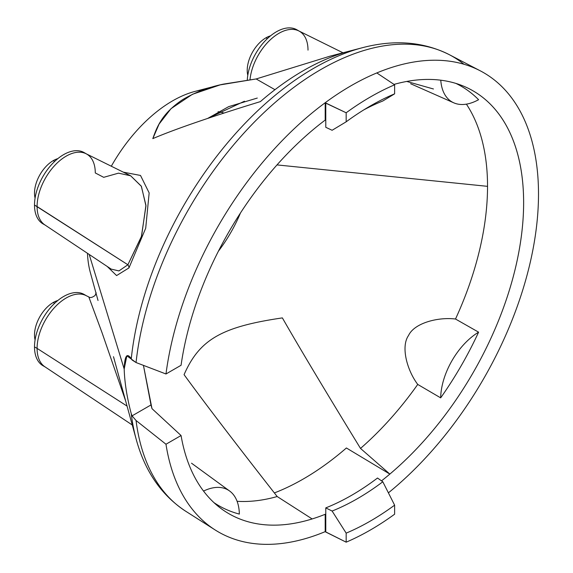 <?xml version="1.0" encoding="UTF-8"?>
<svg xmlns="http://www.w3.org/2000/svg" width="573" height="573" viewBox="0 0 573 573"><rect width="100%" height="100%" fill="white"/><g stroke="black" fill="none" stroke-linecap="round" stroke-linejoin="round"><path stroke-width="0.86" d="M218.062 111.706A101.142 58.396 -60 0 1 223.928 113.053A101.142 58.396 120 0 0 218.062 111.706M277.003 164.909L487.537 186.34A238.561 137.735 120 0 0 466.401 104.143A238.561 137.735 -60 0 1 487.537 186.34L277.003 164.909M433.453 88.987L406.744 81.445M244.463 101.22L207.727 118.396L228.677 106.642L257.291 98.062M218.385 251.225A101.142 58.396 120 0 0 240.467 212.977A101.142 58.396 -60 0 1 218.385 251.225M143.443 365.388L151.988 408.642L181.068 435.53A244.141 140.958 120 0 0 218.793 506.804A244.141 140.958 120 0 0 312.149 518.945L277.182 496.533C236.09 444.061 205.048 403.442 184.069 374.663C199.497 339.545 221.55 326.811 282.374 317.9C299.973 348.62 326.023 392.125 360.51 448.423A238.561 137.735 120 0 0 417.738 384.433C407.088 370.308 400.62 346.722 408.542 335.492C414.343 323.014 438.016 316.862 455.506 319.025A238.561 137.735 120 0 0 487.537 186.34A238.561 137.735 -60 0 1 455.506 319.025L478.591 332.161A242.236 139.855 -60 0 1 440.666 397.855L417.738 384.433A238.561 137.735 -60 0 1 360.51 448.423L389.848 474.086A244.141 140.958 120 0 0 518.859 251.934A244.141 140.958 120 0 0 462.01 85.535A244.141 140.958 120 0 0 394.016 84.403A244.141 140.958 120 0 1 523.615 205.105A244.141 140.958 120 0 1 389.848 474.086L346.4 447.979A250.036 144.36 -60 0 1 274.367 492.93A250.036 144.36 -60 0 0 346.4 447.979L389.848 474.086A244.141 140.958 120 0 1 381.532 480.862A244.141 140.958 120 0 0 389.848 474.086L360.51 448.423C326.023 392.125 299.973 348.62 282.374 317.9C221.55 326.811 199.497 339.545 184.069 374.663C205.048 403.442 236.09 444.061 277.182 496.533A238.561 137.735 -60 0 1 237.093 501.303A238.561 137.735 120 0 0 277.182 496.533L312.149 518.945A244.141 140.958 120 0 0 325.192 514.289L325.192 531.644A265.17 153.098 -60 0 1 165.977 444.24L181.068 435.53A244.141 140.958 120 0 0 312.149 518.945A244.141 140.958 120 0 0 325.192 514.289L325.779 514.618L325.192 514.289L325.192 531.644L346.171 542.173L346.171 533.134A254.197 146.76 120 0 0 394.618 505.164L394.618 514.203A265.17 153.098 -60 0 1 346.171 542.173A265.17 153.098 120 0 0 394.618 514.203L394.618 505.164L382.814 481.771A235.911 136.202 -60 0 1 332.111 511.044L346.171 533.134A254.197 146.76 120 0 0 394.618 505.164L382.814 481.771L377.507 478.025A235.911 136.202 -60 0 1 325.779 507.886L325.779 514.683L325.779 507.886L332.111 511.044A235.911 136.202 120 0 0 382.814 481.771L377.507 478.025A235.911 136.202 -60 0 1 325.779 507.886L332.111 511.044L346.171 533.134L346.171 542.173L325.779 532.038L325.779 514.683L325.779 532.038L325.192 531.644A265.17 153.098 120 0 1 215.176 529.975A265.17 153.098 120 0 1 165.977 444.24L136.045 420.503L132.077 415.855L150.986 404.946L143.443 365.388M312.149 130.494A244.141 140.958 120 0 0 181.068 365.273L165.977 373.983A265.17 153.098 -60 0 1 325.192 102.739L325.192 120.086A244.141 140.958 120 0 0 312.149 130.494A244.141 140.958 120 0 0 181.068 365.273L165.977 373.983L136.045 362.544L165.977 373.983A265.17 153.098 120 0 1 325.192 102.739L325.192 120.086A244.141 140.958 120 0 0 312.149 130.494M455.958 83.429A242.236 139.855 -60 0 1 478.591 99.702A242.236 139.855 120 0 0 455.958 83.429M239.349 514.081A242.236 139.855 -60 0 1 213.937 502.621A242.236 139.855 120 0 0 239.349 514.081A54.865 31.673 120 0 0 203.544 491.082A54.865 31.673 120 0 1 229.637 491.025A54.865 31.673 120 0 1 239.349 514.081M376.805 72.936A265.17 153.098 -60 0 1 538.412 187.292A265.17 153.098 -60 0 1 388.401 492.852A265.17 153.098 120 0 0 531.207 258.065A265.17 153.098 120 0 0 480.267 70.823A265.17 153.098 120 0 0 376.805 72.936A265.17 153.098 120 0 0 325.192 102.739A265.17 153.098 -60 0 1 376.805 72.936L394.618 84.804A265.17 153.098 120 0 0 346.171 112.774L325.192 102.739L325.779 103.154L325.779 120.502L325.779 103.154L346.171 112.774A265.17 153.098 -60 0 1 394.618 84.804L394.618 93.843L382.814 100.998L394.618 93.843A254.197 146.76 120 0 0 346.171 121.813L346.171 112.774L346.171 121.813L332.111 130.279L346.171 121.813A254.197 146.76 120 0 1 370.394 105.933A254.197 146.76 120 0 1 394.618 93.843L394.618 84.804L376.805 72.936M132.077 359.98L136.045 362.544A263.68 152.239 -60 0 1 259.053 117.358A263.68 152.239 -60 0 1 449.347 54.693A263.68 152.239 -60 0 1 463.944 64.255A263.68 152.239 120 0 0 449.347 54.693A263.68 152.239 120 0 0 259.053 117.358A263.68 152.239 120 0 0 136.045 362.544L126.848 355.797L124.183 369.033C124.635 382.75 126.991 397.648 131.26 413.72L132.077 415.855L150.986 404.946L151.988 408.642L181.068 435.53L165.977 444.24L136.045 420.503A263.68 152.239 120 0 0 185.745 511.259A263.68 152.239 -60 0 1 136.045 420.503L132.077 415.855L131.26 413.72A260.386 150.334 120 0 0 136.259 439.534A260.386 150.334 -60 0 1 131.26 413.72C126.991 397.648 124.635 382.75 124.183 369.033L89.187 254.448L124.183 369.033C124.635 355.769 126.991 352.345 131.26 358.77A260.386 150.334 -60 0 1 362.487 47.695A260.386 150.334 120 0 0 131.26 358.77L132.077 359.98M362.73 47.638A260.386 150.334 120 0 0 362.487 47.695L334.016 55.13M203.522 89.746A120.473 69.555 -60 0 0 111.312 166.227A120.473 69.555 -60 0 1 195.056 91.394L216.343 85.835M256.152 78.952L274.976 89.696L256.152 78.952L223.663 84.081C208.873 87.067 195.2 92.253 182.637 99.645C162.245 113.339 157.124 126.404 152.812 138.616C175.137 129.118 210.993 116.785 260.364 101.614A250.036 144.36 -60 0 1 346.4 51.95L329.905 56.204L256.152 78.952L220.161 84.883L192.406 94.301L171.012 108.669L159.086 124.076L152.812 138.616C175.137 129.118 210.993 116.785 260.364 101.614A250.036 144.36 -60 0 1 346.4 51.95M128.961 267.913L145.7 228.233L149.159 192.922L140.507 175.453L123.288 172.151L140.507 175.453L149.159 192.922L145.7 228.233L128.961 267.913A5.486 4.434 35.8 0 0 127.886 264.762L118.919 270.929L111.205 269.117L118.955 270.914L127.886 264.762L37.087 206.538A41.149 23.758 120 0 0 45.611 225.375L43.025 223.885A41.149 23.758 -60 0 1 34.502 205.048A41.149 23.758 -60 0 1 53.318 162.753A41.149 23.758 -60 0 1 85.427 153.428A41.149 23.758 -60 0 0 84.174 152.611A41.149 23.758 -60 0 0 52.465 163.634A41.149 23.758 -60 0 0 34.502 205.048L127.886 264.762L141.345 236.871L145.957 205.979L141.409 186.361L130.673 175.804L141.273 186.125L145.936 205.299L141.56 236.155L127.886 264.762A5.486 4.434 -144.2 0 1 128.961 267.913L116.591 275.577L107.194 266.438L116.591 275.577L128.961 267.913M325.779 120.566L325.192 120.086L325.779 120.502L325.779 127.299L332.111 130.279L325.779 127.299L325.779 120.566M363.805 109.88A235.911 136.202 -60 0 1 382.814 100.998A235.911 136.202 120 0 0 363.805 109.88M98.033 300.496L90.384 272.691A120.473 69.555 -60 0 1 87.461 253.295M215.176 529.975L185.745 511.259C161.486 495.308 144.99 471.4 136.259 439.534A260.386 150.334 120 0 0 136.324 439.763M136.259 439.534L113.483 356.685M125.645 400.921L102.051 332.72L88.815 296.943L102.066 332.77L125.645 400.914M132.263 424.994L44.866 366.763A41.149 23.758 -60 0 1 37.087 348.391A41.149 23.758 120 0 0 45.611 367.229L43.025 365.739A41.149 23.758 -60 0 1 34.502 346.901L37.087 348.391L34.502 346.901A41.149 23.758 -60 0 1 52.465 305.488A41.149 23.758 -60 0 1 84.174 294.465L86.759 295.962A41.149 23.758 120 0 0 55.051 306.985A41.149 23.758 120 0 0 37.087 348.391L127.063 406.085L37.087 348.391A41.149 23.758 -60 0 1 54.557 307.515A41.149 23.758 -60 0 1 85.979 295.546L88.815 296.943C90.212 298.082 92.325 297.566 95.154 295.396L96.142 292.667M84.174 294.465A41.149 23.758 -60 0 1 85.427 295.281A41.149 23.758 -60 0 0 53.318 304.607A41.149 23.758 -60 0 0 34.502 346.901A41.149 23.758 -60 0 0 44.357 366.412M44.357 224.559A41.149 23.758 -60 0 1 34.502 205.048L37.087 206.538A41.149 23.758 -60 0 1 54.557 165.661A41.149 23.758 -60 0 1 85.979 153.693L130.673 175.804L118.496 173.153L103.699 177.322L95.283 172.946A41.149 23.758 120 0 0 86.759 154.108A41.149 23.758 120 0 0 55.051 165.131A41.149 23.758 120 0 0 37.087 206.538A41.149 23.758 -60 0 0 44.866 224.91L111.176 269.095M247.285 80.005A41.149 23.758 -60 0 1 266.925 39.057A41.149 23.758 -60 0 1 298.146 30.62A41.149 23.758 -60 0 0 296.893 29.803A41.149 23.758 -60 0 0 266.065 39.909A41.149 23.758 -60 0 0 247.285 80.005M308.002 50.13A41.149 23.758 120 0 0 299.478 31.293A41.149 23.758 120 0 0 269.374 40.69A41.149 23.758 120 0 0 250.014 79.661A41.149 23.758 -60 0 1 268.866 41.192A41.149 23.758 -60 0 1 298.705 30.878L342.983 52.788M35.075 339.932A26.516 15.306 -60 0 1 53.253 302.48L54.657 303.289L53.253 302.48A26.516 15.306 -60 0 1 57.852 300.481A26.516 15.306 -60 0 0 53.253 302.48A26.516 15.306 -60 0 0 35.075 339.932M35.075 198.079A26.516 15.306 -60 0 1 53.253 160.626A26.516 15.306 -60 0 1 57.852 158.628A26.516 15.306 -60 0 0 53.253 160.626L54.657 161.436L53.253 160.626A26.516 15.306 -60 0 0 35.075 198.079M247.794 75.271A26.516 15.306 -60 0 1 265.972 37.811A26.516 15.306 -60 0 1 270.571 35.82A26.516 15.306 -60 0 0 265.972 37.811L267.383 38.62L265.972 37.811A26.516 15.306 -60 0 0 247.794 75.271M453.766 102.825A54.865 31.673 120 0 1 440.773 80.191A54.865 31.673 120 0 0 478.591 99.702A54.865 31.673 120 0 1 453.766 102.825L410.619 83.73M478.591 332.161A54.865 31.673 120 0 0 440.666 397.855A242.236 139.855 120 0 0 478.591 332.161A54.865 31.673 120 0 0 440.666 397.855L417.738 384.433C407.088 370.308 400.62 346.722 408.542 335.492C414.343 323.014 438.016 316.862 455.506 319.025L478.591 332.161M480.267 70.823L449.347 54.693C423.404 41.657 394.446 39.329 362.487 47.695M86.759 154.108L84.174 152.611M299.478 31.293L296.893 29.803M191.525 463.206L229.637 491.025"/></g></svg>

